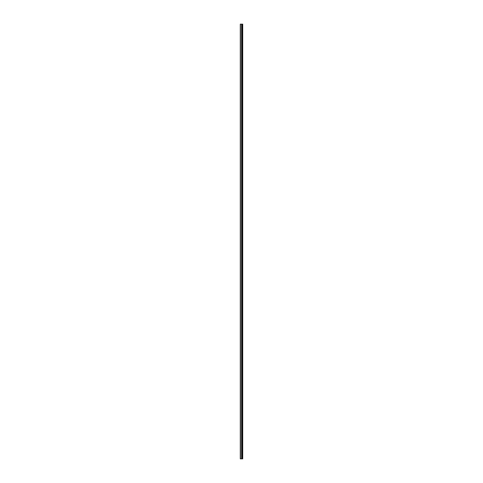 <?xml version="1.0" encoding="UTF-8"?>
<svg xmlns="http://www.w3.org/2000/svg" width="483" height="483" viewBox="0 0 483 483"><rect width="100%" height="100%" fill="white"/><g stroke="black" fill="none" stroke-linecap="round" stroke-linejoin="round"><path stroke-width="0.72" d="M240.286 458.85L241.639 458.85L241.639 24.15L240.286 24.15L240.286 458.85M241.639 458.85L242.714 458.85L242.714 24.15L241.639 24.15M242.532 458.85L242.532 24.15M242.086 458.85L242.086 24.15M241.796 458.85L241.796 24.15M240.437 458.85L240.437 24.15M242.285 458.85L242.285 24.15M242.243 458.85L242.243 24.15M242.11 458.85L242.11 24.15M241.772 458.85L241.772 24.15M241.597 458.85L241.597 24.15"/></g></svg>
